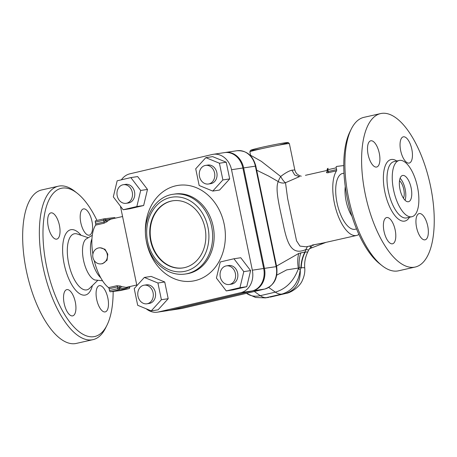 <?xml version="1.0" encoding="UTF-8"?>
<svg xmlns="http://www.w3.org/2000/svg" width="457" height="457" viewBox="0 0 457 457"><rect width="100%" height="100%" fill="white"/><g stroke="black" fill="none" stroke-linecap="round" stroke-linejoin="round"><path stroke-width="0.69" d="M345.269 186.565A23.221 9.666 77.3 0 0 346.098 200.989A23.221 9.666 77.3 0 0 351.964 216.275M351.227 129.148L349.868 131.907A75.971 31.624 77.3 0 0 347.988 201.56A75.971 31.624 77.3 0 0 379.561 263.678L381.972 265.586A78.655 32.744 -102.7 0 1 349.285 201.269A78.655 32.744 -102.7 0 1 351.227 129.148A78.655 32.744 -102.7 0 1 363.932 117.34L380.63 113.576A78.655 32.744 -102.7 0 1 430.563 186.33A78.655 32.744 -102.7 0 1 415.213 267.042A78.655 32.744 -102.7 0 1 365.977 197.51A78.655 32.744 -102.7 0 1 380.63 113.576M415.213 267.042L398.515 270.807A78.655 32.744 -102.7 0 1 381.972 265.586M395.174 229.991A13.447 5.598 -102.7 0 1 392.552 243.787A13.447 5.598 -102.7 0 1 384.137 231.899A13.447 5.598 -102.7 0 1 386.639 217.555A13.447 5.598 -102.7 0 1 395.174 229.991M376.425 167.073A13.447 5.598 -102.7 0 1 368.182 154.872A13.447 5.598 -102.7 0 1 370.747 140.802A13.447 5.598 -102.7 0 1 379.161 152.689A13.447 5.598 -102.7 0 1 376.659 167.034A13.447 5.598 -102.7 0 1 376.425 167.073M400.669 150.627A13.447 5.598 -102.7 0 1 403.291 136.832A13.447 5.598 -102.7 0 1 411.706 148.719A13.447 5.598 -102.7 0 1 409.204 163.069A13.447 5.598 -102.7 0 1 400.669 150.627M419.417 213.545A13.447 5.598 -102.7 0 1 427.666 225.747A13.447 5.598 -102.7 0 1 425.096 239.816A13.447 5.598 -102.7 0 1 416.681 227.934A13.447 5.598 -102.7 0 1 419.189 213.585A13.447 5.598 -102.7 0 1 419.417 213.545M417.521 187.13A28.842 12.008 -102.7 0 1 411.894 216.727A28.842 12.008 -102.7 0 1 393.843 191.226A28.842 12.008 -102.7 0 1 399.212 160.453A28.842 12.008 -102.7 0 1 417.521 187.13M411.134 187.907A13.447 5.598 -102.7 0 1 408.512 201.708A13.447 5.598 -102.7 0 1 400.092 189.821A13.447 5.598 -102.7 0 1 402.6 175.471A13.447 5.598 -102.7 0 1 411.134 187.907M400.098 178.27A13.447 5.598 -102.7 0 1 405.17 189.255A13.447 5.598 -102.7 0 1 405.051 200.252M399.509 180.778A10.083 4.199 -102.7 0 1 403.777 189.421A10.083 4.199 -102.7 0 1 403.445 198.235M94.873 279.975A21.513 8.957 -102.7 0 1 83.705 261.118A21.513 8.957 -102.7 0 1 85.705 239.297L92.291 235.286M91.948 238.817A23.221 9.666 77.3 0 0 100.717 277.725M113.142 291.44A75.971 31.624 -102.7 0 1 107.035 325.093A75.971 31.624 -102.7 0 1 47.208 269.344A75.971 31.624 -102.7 0 1 77.336 193.322A75.971 31.624 -102.7 0 1 96.97 220.428M105.007 311.937A13.447 5.598 -102.7 0 1 96.758 299.741A13.447 5.598 -102.7 0 1 99.323 285.665A13.447 5.598 -102.7 0 1 99.557 285.625A13.447 5.598 -102.7 0 1 107.801 297.827A13.447 5.598 -102.7 0 1 105.236 311.897A13.447 5.598 -102.7 0 1 105.007 311.937M91.966 221.348A13.447 5.598 -102.7 0 1 89.344 235.149A13.447 5.598 -102.7 0 1 80.809 222.713A13.447 5.598 -102.7 0 1 83.431 208.912A13.447 5.598 -102.7 0 1 91.966 221.348M51.115 212.842A13.447 5.598 -102.7 0 1 59.359 225.044A13.447 5.598 -102.7 0 1 56.794 239.114A13.447 5.598 -102.7 0 1 56.565 239.154A13.447 5.598 -102.7 0 1 48.316 226.952A13.447 5.598 -102.7 0 1 50.881 212.882A13.447 5.598 -102.7 0 1 51.115 212.842M64.157 303.431A13.447 5.598 -102.7 0 1 66.779 289.635A13.447 5.598 -102.7 0 1 75.314 302.071A13.447 5.598 -102.7 0 1 72.692 315.867A13.447 5.598 -102.7 0 1 64.157 303.431M77.336 193.322L74.925 191.414A78.655 32.744 77.3 0 0 58.382 186.193A78.655 32.744 77.3 0 0 43.735 270.127A78.655 32.744 77.3 0 0 92.965 339.66A78.655 32.744 77.3 0 0 105.67 327.852L107.035 325.093M92.965 339.66L76.268 343.424A78.655 32.744 -102.7 0 1 27.037 273.892A78.655 32.744 -102.7 0 1 41.684 189.958L58.382 186.193M256.691 170.198L268.699 176.099L278.239 181.578C274.663 189.329 280.181 209.312 283.808 227.089C287.607 244.198 291.92 255.697 305.887 249.522L308.709 249.985C310.263 247.688 311.308 246.626 311.834 246.786M276.771 275.131L286.728 269.87L300.929 267.671A32.27 27.643 91.4 0 1 304.91 252.036L298.752 253.435L276.548 266.088M343.984 173.329A28.614 11.911 77.3 0 0 337.283 203.976A28.614 11.911 77.3 0 0 356.477 228.786M358.911 234.401A34.961 14.555 -102.7 0 1 356.591 235.458A34.961 14.555 -102.7 0 1 336.552 211.368A34.961 14.555 -102.7 0 1 336.238 171.289A34.961 14.555 -102.7 0 1 336.523 170.838A1.342 0.56 77.3 0 0 336.609 169.593L336.243 167.828A1.342 0.56 -102.7 0 1 336.506 166.451A1.342 0.56 -102.7 0 1 336.529 166.445L343.761 165.56M356.591 235.458L320.648 243.558L312.091 245.112L313.759 245.112L306.207 246.814L299.986 246.1L296.547 240.85L287.619 198.407L285.505 182.72L299.226 176.716M327.235 170.404L305.442 175.317M327.132 169.913L327.892 169.707A1.342 0.56 -102.7 0 1 328.155 168.33A1.342 1.342 0 0 0 327.132 169.913L327.229 171.775A1.342 1.171 40.9 0 1 326.658 172.112C326.247 172.735 326.749 172.935 328.177 172.717L336.523 170.838M94.193 260.524A34.961 14.555 77.3 0 0 108.555 287.607A1.342 0.56 -102.7 0 1 109.132 288.767L109.497 290.532A1.342 0.56 77.3 0 0 110.331 291.777L120.374 290.555A1.342 0.56 77.3 0 0 120.397 290.549A1.342 0.56 77.3 0 0 120.42 290.543M103.922 218.863L95.616 220.731A1.342 0.56 77.3 0 0 95.593 220.737A1.342 0.56 77.3 0 0 95.33 222.119L95.696 223.884A1.342 0.56 -102.7 0 1 95.616 225.124A34.961 14.555 77.3 0 0 92.88 254.149M103.968 218.852A1.342 0.56 77.3 0 0 103.945 218.857L103.945 218.857A1.342 0.56 77.3 0 0 103.682 220.234L105.43 219.897A1.342 1.222 -97 0 0 104.076 218.834L104.076 218.834A1.342 1.222 -97 0 0 103.968 218.852M289.378 143.664L288.338 142.595C287.093 142.693 290.463 142.018 282.455 143.212C274.531 144.515 259.125 147.771 253.458 149.353L250.407 150.45L249.876 151.844A20.171 0.765 -11.7 0 1 269.47 147.005A20.171 0.765 -11.7 0 1 289.378 143.664L294.822 169.975L291.92 170.175C288.995 170.889 285.254 172.992 280.678 176.482A8.066 1.999 61.5 0 0 285.505 182.72A8.066 7.163 19.1 0 1 278.239 181.578A8.066 1.257 -57.6 0 1 280.678 176.482L261.347 161.344L250.579 155.243M307.464 246.529L305.887 249.522M311.491 246.951L309.343 246.106M312.091 245.112L323.493 242.918M336.609 169.593L328.257 171.478L327.406 170.627M113.279 218.617L105.43 219.897L105.578 220.617A1.342 1.171 -139.1 0 0 107.212 221.565A34.961 14.555 -102.7 0 1 107.995 220.76A1.342 1.188 47.8 0 1 106.39 219.783A36.303 15.11 77.3 0 0 105.578 220.617L104.047 221.999L95.696 223.884M95.616 225.124L103.962 223.245L107.212 221.565M107.995 220.76L110.788 219.183M114.01 217.629A1.342 1.222 83 0 1 114.119 217.606L114.119 217.606A1.342 1.222 83 0 1 115.267 218.172M99.112 247.86A8.066 7.329 -97 0 0 92.931 257.48A8.066 7.329 -97 0 0 101.066 263.878A8.066 7.329 -97 0 0 107.361 254.983A8.066 7.329 -97 0 0 99.112 247.86L100.054 247.745L105.001 249.265L107.801 254.189L107.052 260.222L102.671 263.649L102.008 263.758M109.132 288.767L117.483 286.887L119.448 287.596A1.342 1.137 121.3 0 1 120.574 286.065L116.901 285.722L108.555 287.607M126.166 287.384L121.636 286.642A34.961 14.555 -102.7 0 1 120.574 286.065M128.611 286.836A1.342 1.188 -132.2 0 0 128.68 287.207C125.978 288.453 123.27 288.784 120.557 288.196L117.849 288.653A1.342 0.56 77.3 0 0 118.677 289.898A1.342 1.222 -97 0 0 119.597 288.316L119.448 287.596A36.303 15.11 77.3 0 0 120.557 288.196A1.342 1.16 115.3 0 1 121.636 286.642M129.542 286.625L129.765 287.087L129.005 287.293M129.194 286.705A36.303 15.11 77.3 0 1 128.68 287.207L129.639 287.087A1.342 1.222 83 0 1 128.72 288.675A1.342 0.56 77.3 0 0 128.743 288.67L128.743 288.67A1.342 0.56 77.3 0 0 128.777 288.658M225.924 265.968A9.414 7.74 81.5 0 1 226.432 265.871A9.414 7.74 81.5 0 1 235.486 274.029A9.414 7.74 81.5 0 1 229.231 284.488A9.414 7.74 81.5 0 1 220.228 276.639A9.414 7.74 81.5 0 1 225.924 265.968M226.432 265.871L228.706 265.528A9.414 7.74 81.5 0 1 237.754 273.686A9.414 7.74 81.5 0 1 231.499 284.145L229.231 284.488M153.084 292.72A9.414 7.74 81.5 0 1 146.937 303.796A9.414 7.74 81.5 0 1 137.883 295.639A9.414 7.74 81.5 0 1 144.138 285.179A9.414 7.74 81.5 0 1 153.084 292.72M144.138 285.179L146.411 284.842A9.414 7.74 81.5 0 1 155.351 292.377A9.414 7.74 81.5 0 1 149.205 303.454L146.937 303.796M126.635 203.222A9.414 7.74 81.5 0 1 126.126 203.319A9.414 7.74 81.5 0 1 117.078 195.162A9.414 7.74 81.5 0 1 123.333 184.708A9.414 7.74 81.5 0 1 132.336 192.551A9.414 7.74 81.5 0 1 126.635 203.222M123.333 184.708L125.601 184.365A9.414 7.74 81.5 0 1 134.604 192.214A9.414 7.74 81.5 0 1 128.908 202.885A9.414 7.74 81.5 0 1 128.4 202.982L126.126 203.319M199.481 176.471A9.414 7.74 81.5 0 1 205.627 165.394A9.414 7.74 81.5 0 1 214.681 173.551A9.414 7.74 81.5 0 1 208.426 184.011A9.414 7.74 81.5 0 1 199.481 176.471M205.627 165.394L207.895 165.057A9.414 7.74 81.5 0 1 216.949 173.214A9.414 7.74 81.5 0 1 210.694 183.668L208.426 184.011M205.833 157.648L212.642 156.625L226.226 162.201L229.688 178.916L222.879 179.938L219.417 163.223L205.833 157.648L195.71 168.787L199.172 185.496L212.756 191.072L222.879 179.938M226.226 162.201L219.417 163.223M229.688 178.916L219.566 190.049L212.756 191.072M233.95 258.759L240.759 257.737L250.602 270.601L246.751 286.682L233.064 289.892L226.255 290.915L239.942 287.704L243.792 271.624L233.95 258.759L220.263 261.97L216.412 278.05L226.255 290.915M246.751 286.682L239.942 287.704M250.602 270.601L243.792 271.624M134.221 288.573L137.683 305.287L151.267 310.857L161.39 299.723L157.928 283.009L144.349 277.439L134.221 288.573M157.928 283.009L164.737 281.986L151.153 276.411L144.349 277.439M164.737 281.986L168.199 298.701L161.39 299.723M168.199 298.701L158.076 309.835L151.267 310.857M130.845 177.596L117.158 180.806L113.313 196.887L123.156 209.752L136.843 206.541L140.687 190.46L130.845 177.596L137.654 176.573L147.497 189.438L140.687 190.46M147.497 189.438L143.652 205.519L136.843 206.541M143.652 205.519L129.959 208.729L123.156 209.752M183.063 267.905A33.949 27.917 81.5 0 1 151.038 240.685A33.949 27.917 81.5 0 1 172.98 200.76M150.587 240.753A33.949 27.917 81.5 0 1 172.752 200.794A33.949 27.917 81.5 0 1 205.404 230.219A33.949 27.917 81.5 0 1 182.84 267.945A33.949 27.917 81.5 0 1 150.587 240.753M146.171 308.766A19.251 15.829 -98.5 0 0 157.476 312.16A19.251 15.829 -98.5 0 0 158.516 311.96L240.81 292.651A19.251 15.829 -98.5 0 0 252.338 270.196L231.533 169.718A19.251 15.829 -98.5 0 0 213.242 154.306A19.251 15.829 -98.5 0 0 212.202 154.506L129.908 173.814A19.251 15.829 -98.5 0 0 121.391 179.812M120.437 206.198L136.889 285.642M157.476 312.16L168.822 310.457A19.251 15.829 -98.5 0 0 169.867 310.257L252.161 290.943A19.251 15.829 -98.5 0 0 263.689 268.488L242.878 168.016A19.251 15.829 -98.5 0 0 224.593 152.598L213.242 154.306M169.199 310.394A19.251 15.829 -98.5 0 0 169.581 310.343A19.251 15.829 -98.5 0 0 170.621 310.143L252.915 290.829A19.251 15.829 -98.5 0 0 264.443 268.373L243.638 167.902L255.84 166.097C252.91 155.494 246.654 150.37 237.074 150.724A19.251 15.829 81.5 0 1 255.36 166.137L276.171 266.614A19.251 15.829 81.5 0 1 264.643 289.07L184.382 307.904A2.691 1.525 76.8 0 0 184.445 307.892A2.691 1.525 76.8 0 0 184.519 307.869M291.92 170.175L294.736 175.02L299.524 176.636M265.043 297.93L281.98 294.051C292.457 290.818 298.558 282.66 300.266 269.584A21.513 1.565 -169.2 0 0 298.267 269.007L298.347 268.162A32.27 22.279 63.8 0 1 298.752 253.435M268.705 287.447L275.343 292.137C286.002 288.955 293.645 281.244 298.267 269.007A21.513 9.945 -21.6 0 0 299.318 267.962A32.27 24.455 70.6 0 1 300.9 252.715M300.929 267.671L301.26 267.676A32.27 28.134 90.5 0 1 305.225 252.081L304.91 252.036A59.159 48.653 81.5 0 0 305.939 249.585M270.79 296.981A21.513 12.213 -103.2 0 1 270.241 297.09L270.79 296.981A21.513 12.213 -103.2 0 1 270.79 296.981L285.882 293.44A21.513 12.213 76.8 0 0 285.882 293.44A21.513 12.213 76.8 0 1 285.328 293.548L266.894 297.593A21.513 12.213 -103.2 0 1 260.256 295.679L275.343 292.137A21.513 12.213 -103.2 0 0 281.98 294.051L285.328 293.548C295.679 290.332 300.66 282.346 300.266 269.584A21.513 14.31 -28.2 0 0 301.26 267.676L304.71 267.745C304.311 262.232 305.333 256.971 307.772 251.95L305.225 252.081M254.332 291.492L260.256 295.679C255.08 296.833 250.567 296.096 246.723 293.457L246.529 293.325M268.71 297.381L265.374 297.884L255.6 297.473L246.723 293.457M243.638 167.902A19.251 15.829 -98.5 0 0 225.347 152.484A19.251 15.829 -98.5 0 0 224.97 152.547M411.894 216.727L406.65 217.909A28.842 12.008 -102.7 0 1 388.593 192.408A28.842 12.008 -102.7 0 1 393.968 161.635L399.212 160.453M396.756 161.007A31.527 13.127 77.3 0 0 385.12 193.197A31.527 13.127 77.3 0 0 409.438 217.281M97.49 280.644L89.566 288.338A28.728 11.962 -102.7 0 1 68.898 264.454A28.728 11.962 -102.7 0 1 77.324 234.018L87.784 237.566M81.055 235.281A33.464 13.933 77.3 0 0 63.117 242.279A33.464 13.933 77.3 0 0 73.189 286.967A33.464 13.933 77.3 0 0 92.388 285.596M327.383 171.364A34.961 14.555 77.3 0 0 326.658 172.112M336.243 167.828L327.892 169.707L328.257 171.478A1.342 0.56 -102.7 0 1 328.177 172.717M103.962 223.245A1.342 0.56 77.3 0 0 104.047 221.999L103.682 220.234L95.33 222.119M109.497 290.532L117.849 288.653L117.483 286.887A1.342 0.56 77.3 0 0 116.901 285.722M110.331 291.777L118.677 289.898L128.72 288.675L120.374 290.555M185.302 274.029A40.336 33.172 -98.5 0 0 212.111 229.214A40.336 33.172 -98.5 0 0 173.317 194.254C154.38 196.516 141.453 220.017 146.503 241.764C149.719 255.743 156.997 265.626 168.336 271.424C173.86 273.994 179.515 274.863 185.302 274.029L186.81 273.806A40.336 33.172 81.5 0 0 213.625 228.986A40.336 33.172 81.5 0 0 174.831 194.025L173.317 194.254M147.622 241.45A37.645 30.962 81.5 0 1 186.273 198.926A37.645 30.962 81.5 0 1 199.486 262.729A37.645 30.962 81.5 0 1 147.622 241.45M146.566 242.336A48.402 39.805 -98.5 0 0 213.253 269.699A48.402 39.805 -98.5 0 0 196.264 187.661A48.402 39.805 -98.5 0 0 146.566 242.336M242.878 168.016L231.533 169.718M263.689 268.488L252.338 270.196M252.161 290.943L240.81 292.651M169.867 310.257L158.516 311.96M264.443 268.373L276.651 266.574L255.84 166.097M252.915 290.829L264.643 289.07A2.691 1.525 76.8 0 0 264.712 289.058C274.183 285.568 278.164 278.073 276.651 266.574M184.382 307.904L182.349 308.378A2.691 1.525 76.8 0 0 182.417 308.366A2.691 1.525 76.8 0 0 182.486 308.349M170.621 310.143L182.349 308.378A19.251 15.829 81.5 0 1 181.309 308.578L264.712 289.058M279.947 144.846A18.823 0.714 168.3 0 0 282.426 143.218A18.823 0.714 168.3 0 0 254.332 149.119A18.823 0.714 168.3 0 0 261.37 148.748M304.71 267.739C305.162 271.778 304.368 276.011 302.334 280.444C300.226 286.105 291.623 292.691 285.876 293.44A21.513 12.213 76.8 0 0 285.968 293.423M94.867 279.975L102.539 280.775M115.364 218.149A1.342 1.342 0 0 0 114.119 217.606L104.076 218.834A1.342 1.342 0 0 0 103.945 218.857L95.593 220.737M309.446 248.734L325.99 242.353M126.115 287.396L136.757 284.997M110.743 219.189L122.573 216.521M129.662 286.596L129.765 287.087A1.342 1.342 0 0 1 128.743 288.67L120.397 290.549M102.008 263.763L101.066 263.878M249.876 151.844L250.687 155.906M294.822 169.975L295.713 172.318L296.93 173.934L299.581 175.728L301.272 176.196M307.778 251.95L308.709 249.985M309.435 248.751L309.737 248.619M225.347 152.484L237.074 150.724M169.581 310.343L181.309 308.578"/></g></svg>
